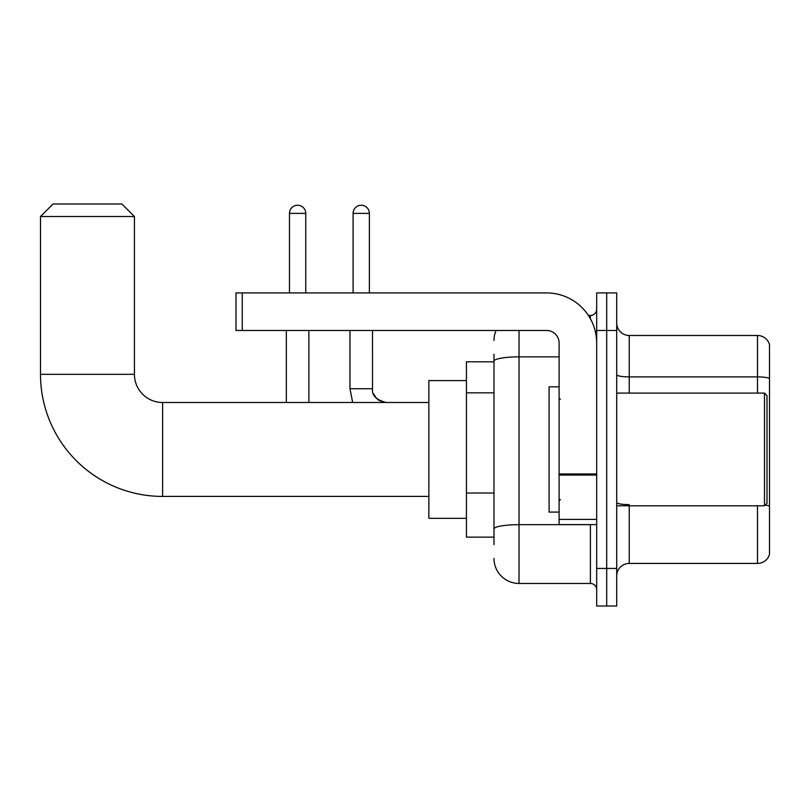 <?xml version="1.0" encoding="UTF-8"?>
<svg xmlns="http://www.w3.org/2000/svg" width="810" height="810" viewBox="0 0 810 810"><rect width="100%" height="100%" fill="white"/><g stroke="black" fill="none" stroke-linecap="round" stroke-linejoin="round"><path stroke-width="1.21" d="M493.978 544.634L493.978 361.199L493.978 361.797L466.428 361.797L466.428 537.121L493.978 537.121M596.676 568.438L596.676 606.001L606.69 606.001L606.69 568.438L606.69 606.001L616.714 606.001L616.714 568.438L606.69 568.438L606.69 330.48L606.69 568.438L596.676 568.438L596.676 330.48L606.69 330.48L606.69 292.916L606.69 330.48L616.714 330.48L616.714 568.438M616.714 330.48L616.714 292.916L596.676 292.916L596.676 330.48M519.028 330.48L519.028 583.463L590.409 583.463L590.409 524.596M588.414 315.454L590.409 315.454A6.257 6.257 0 0 0 596.676 309.197M493.978 533.365L493.978 529.021A25.049 4.354 180 0 1 519.028 524.667L590.409 524.667A6.257 1.083 0 0 0 592.586 524.596M559.103 356.856L519.028 356.856A25.049 4.354 180 0 0 493.978 361.199L493.978 354.284M596.676 589.721A6.257 6.257 0 0 0 590.409 583.463M493.978 340.504A25.049 25.049 0 0 1 496.074 330.48M519.028 583.463A25.049 25.049 0 0 1 493.978 558.414M616.714 575.951A12.525 12.525 0 0 1 629.238 563.426L757.482 563.426L757.482 505.815M769.5 344.513A12.525 12.525 0 0 0 757.482 335.492A12.525 12.525 0 0 1 769.5 344.513L769.5 554.404A12.525 12.525 0 0 1 757.482 563.426M769.5 378.452A12.525 2.177 180 0 0 757.482 376.893L757.482 335.492L629.238 335.492A12.525 12.525 0 0 1 616.714 322.967A12.525 12.525 0 0 0 629.238 335.492L629.238 393.103M769.5 378.624L769.5 506.199A12.525 2.177 180 0 0 765.207 505.096M428.854 496.419L162.607 496.419A122.107 122.107 0 0 1 40.5 374.321L40.5 216.523L53.025 203.998L121.905 203.998L134.43 216.523L40.5 216.523M162.607 496.419L162.607 402.499A28.178 28.178 0 0 1 134.43 374.321L134.43 216.523M466.428 380.578L428.854 380.578L428.854 518.339L466.428 518.339M289.474 292.916L289.474 213.384A8.14 8.14 0 0 1 297.614 205.244A8.14 8.14 0 0 1 305.755 213.384L305.755 292.916M308.883 402.499L308.883 330.48M286.335 402.499L286.335 330.48M353.089 292.916L353.089 213.384A8.14 8.14 0 0 1 361.23 205.244A8.14 8.14 0 0 1 369.37 213.384L369.37 292.916M596.676 524.596L559.103 524.596L559.103 473.961L596.676 473.961M596.676 343.005A50.098 50.098 0 0 0 546.578 292.916L242.251 292.916L242.251 330.48L546.578 330.48A12.525 12.525 0 0 1 559.103 343.005L559.103 473.961M242.251 330.48L235.994 330.48L235.994 292.916L242.251 292.916M764.488 393.103L766.999 395.604L766.999 503.314L764.488 505.815L764.488 393.103L616.714 393.103M559.103 386.836L549.089 386.836L549.089 512.082L559.103 512.082M493.978 392.84L466.428 392.84M493.978 493.027L466.428 493.027M590.409 318.755L590.409 315.454M629.238 505.815L629.238 563.426M757.482 393.103L757.482 376.893L629.238 376.893A12.525 2.177 0 0 1 616.714 374.716M629.238 504.63A12.525 2.177 -0 0 1 616.714 502.453M40.5 374.321L134.43 374.321M289.474 213.384L305.755 213.384M352.674 402.499L349.96 388.719L352.674 402.499L349.96 388.719L352.674 402.499L349.96 388.719L352.674 402.499L349.96 388.719L352.674 402.499L349.96 388.719L352.674 402.499L349.96 388.719L372.478 388.719C371.739 395.401 376.336 399.988 386.279 402.499C376.336 399.988 371.739 395.401 372.499 388.719C371.739 395.401 376.336 399.988 386.279 402.499C376.336 399.988 371.739 395.401 372.499 388.719C371.739 395.401 376.336 399.988 386.279 402.499C376.336 399.988 371.739 395.401 372.499 388.719C371.739 395.401 376.336 399.988 386.279 402.499C376.336 399.988 371.739 395.401 372.499 388.719C371.739 395.401 376.336 399.988 386.279 402.499L381.318 401.568M353.089 213.384L369.37 213.384M596.676 475.045L559.103 475.045M559.103 519.423L596.676 519.423M428.854 402.499L162.607 402.499M372.499 330.48L372.509 389.175M373.43 393.68L376.549 398.479M377.551 399.381L379.738 400.839M372.499 388.719C371.739 395.401 376.336 399.988 386.279 402.499M349.96 388.719L349.96 330.48M616.714 505.815L764.488 505.815M560.358 399.36L559.103 398.115M560.358 499.557L559.103 500.803"/></g></svg>
